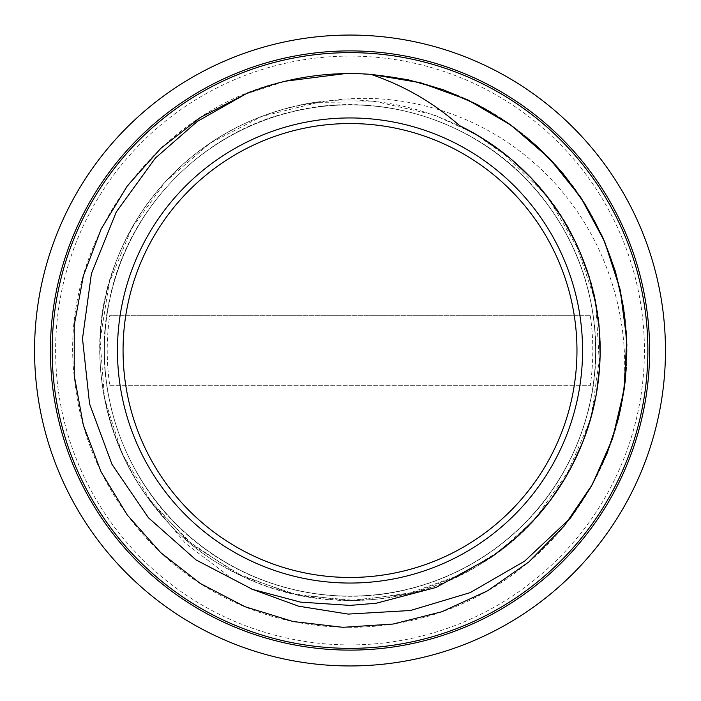 <?xml version="1.0" encoding="UTF-8"?>
<svg xmlns="http://www.w3.org/2000/svg" width="701" height="701" viewBox="0 0 701 701"><rect width="100%" height="100%" fill="white"/><g stroke="black" fill="none" stroke-linecap="round" stroke-linejoin="round"><path stroke-width="0.53" stroke-dasharray="3.5 2.63" d="M245.175 94.214L285.684 81.158M345.032 73.623L370.952 74.385M570.588 517.925A276.921 276.921 0 0 0 622.032 402.392C634.782 314.425 601.37 221.604 534.451 163.228C478.047 112.887 398.545 89.053 323.862 101.724A250.143 250.143 0 0 0 147.639 497.535L187.255 540.418L235.676 573.006L290.372 593.414L348.301 600.652L406.317 594.211L461.284 574.548L499.55 551.012L533.023 521.027M245.937 93.873C337.225 55.843 448.114 72.387 524.383 135.346C595.421 192.092 634.764 285.412 625.791 375.885C618.089 466.48 562.377 551.047 482.174 593.878C402.576 637.822 301.307 638.506 221.13 595.631C140.358 553.886 83.515 470.073 74.604 379.591C57.123 242.564 158.128 104.3 293.973 79.283C382.886 60.268 480.01 88.931 544.344 153.186C609.581 216.539 639.706 313.189 622.032 402.392M490.052 557.777C388.205 629.875 235.089 607.977 157.506 510.258C104.615 447.422 86.267 357.808 110.215 279.243C133.05 200.355 197.358 135.293 275.984 111.538C394.339 72.045 534.565 137.317 580.533 253.324C631.478 367.228 580.314 513.185 469.39 570.342C397.493 610.045 306.022 610.659 233.599 571.928C121.921 516.26 68.794 371.004 118.215 256.426C151.477 172.218 233.722 110.294 323.862 101.724M565.532 477.486L590.242 420.232M599.6 367.184L595.868 304.383M580.209 252.605L548.664 198.488M511.406 159.39L474.612 133.611L433.814 114.798L376.901 101.82L318.526 102.328L261.876 116.419L210.002 143.197L165.786 181.314L131.56 228.605L109.286 282.564L100.068 340.204L104.519 398.413L122.281 454.02L152.503 503.966L193.432 545.588L242.923 576.546L298.223 595.237L356.362 600.547L414.151 592.301L456.43 576.87L495.283 554.14M535.503 518.319L571.254 467.225M591.241 416.692L600.135 354.093M595.158 300.747L575.214 241.617M546.447 195.632L501.592 151.512M147.639 497.535L185.379 543.266L232.609 578.982L251.326 588.936M590.242 315.31L109.785 315.31A242.791 242.791 0 0 0 109.785 385.69L590.242 385.69A242.791 242.791 0 0 0 590.242 315.31L109.785 315.31M109.785 385.69L590.242 385.69M350.018 577.458A226.958 226.958 0 0 0 546.561 237.026A226.958 226.958 0 0 0 153.466 237.026A226.958 226.958 0 0 0 350.018 577.458M665.468 350.5A315.45 315.45 0 0 0 350.018 35.05A315.45 315.45 0 0 0 34.568 350.5A315.45 315.45 0 0 0 350.018 665.95A315.45 315.45 0 0 0 665.468 350.5M350.018 644.911A294.411 294.411 0 0 0 604.981 203.299A294.411 294.411 0 0 0 95.047 203.299A294.411 294.411 0 0 0 350.018 644.911M350.018 596.104A245.604 245.604 0 0 0 562.71 227.694A245.604 245.604 0 0 0 137.317 227.694A245.604 245.604 0 0 0 350.018 596.104A245.604 245.604 0 0 0 562.71 227.694A245.604 245.604 0 0 0 137.317 227.694A245.604 245.604 0 0 0 350.018 596.104M594.921 329.794C601.686 404.311 571.841 480.982 516.479 531.323C485.451 559.661 449.543 578.938 408.779 589.155C336.235 607.487 255.839 590.014 197.463 543.205C125.015 487.318 89.185 387.338 109.847 298.284C128.029 208.688 202.133 132.603 291.248 111.845C381.493 88.554 483.05 122.666 540.927 195.71C572.349 235.001 590.347 279.69 594.921 329.794"/><path stroke-width="1.05" d="M350.018 605.401L300.536 602.115L252.553 589.392L196.096 559.968L148.446 517.767L112.002 464.386L89.562 403.82L82.508 338.644L91.41 273.662L116.261 212L155.359 158.093L197.367 121.396L245.928 93.873A276.921 276.921 0 0 1 370.89 74.367C403.916 85.531 433.455 102.609 459.505 125.593A250.143 250.143 0 0 1 490.052 557.777L435.899 587.508L376.244 603.228L350.018 605.401M350.018 583.048A232.548 232.548 0 0 0 551.407 234.222A232.548 232.548 0 0 0 148.621 234.222A232.548 232.548 0 0 0 350.018 583.048M370.89 74.367L420.486 82.727L467.76 99.866L511.143 125.277L549.207 158.154L580.743 197.331L604.612 241.591L620.113 289.443L626.72 339.284L624.153 389.519L612.604 438.467L592.354 484.487L564.112 526.109L528.843 561.957L487.633 590.785L441.91 611.736L393.156 624.039L342.973 627.316L293.018 621.507L244.956 606.707L200.337 583.486L160.669 552.59L127.267 514.99L101.154 472.01L83.314 424.999L74.236 375.526L74.236 325.238L83.384 275.782L101.268 228.78L127.389 185.818L160.853 148.27L200.53 117.374L245.175 94.214M285.684 81.158L345.032 73.623M370.952 74.385L407.667 79.651L443.347 89.763L477.337 104.589L509.049 123.823L537.93 147.087L563.42 174.014L585.072 204.131L602.536 236.85L615.478 271.602L623.61 307.783L626.86 344.726L625.169 381.782L618.527 418.26L607.04 453.521L590.978 486.95L570.605 517.934L524.69 561.107L470.248 592.608L410.453 610.51L348.204 614.094L298.565 606.181L251.326 588.936M533.023 521.027L550.364 500.304L565.532 477.486M590.242 420.232L596.385 393.866L599.6 367.184M595.868 304.383L589.471 278.104L580.209 252.605M548.664 198.488L531.095 177.905L511.406 159.39M495.283 554.14L516.295 537.395L535.503 518.319M571.254 467.225L582.706 442.34L591.241 416.692M600.135 354.093L599.118 327.542L595.158 300.747M575.214 241.617L562 217.678L546.447 195.632M501.592 151.512L479.326 136.362L459.505 125.593M350.018 577.458A226.958 226.958 0 0 0 546.561 237.026A226.958 226.958 0 0 0 153.466 237.026A226.958 226.958 0 0 0 350.018 577.458M350.018 665.95A315.45 315.45 0 0 0 623.198 192.775A315.45 315.45 0 0 0 76.83 192.775A315.45 315.45 0 0 0 350.018 665.95M350.018 650.116A299.616 299.616 0 0 0 609.484 200.696A299.616 299.616 0 0 0 90.543 200.696A299.616 299.616 0 0 0 350.018 650.116M646.813 325.404A297.855 297.855 0 0 1 223.347 620.078A297.855 297.855 0 0 1 179.885 106.017A297.855 297.855 0 0 1 646.813 325.404"/></g></svg>
